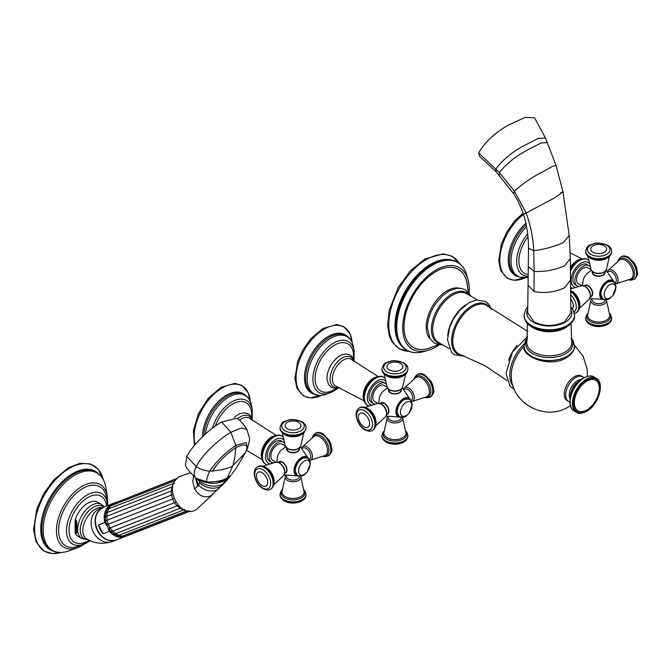 <?xml version="1.0" encoding="UTF-8"?>
<svg xmlns="http://www.w3.org/2000/svg" width="671" height="671" viewBox="0 0 671 671"><rect width="100%" height="100%" fill="white"/><g stroke="black" fill="none" stroke-linecap="round" stroke-linejoin="round"><path stroke-width="1.01" d="M585.078 285.2A6.442 3.724 60 0 1 589.985 287.121A6.442 3.724 60 0 1 592.694 293.495A6.442 3.724 60 0 1 591.512 296.347M588.14 285.863A6.123 3.54 60 0 1 592.468 293.504M582.453 285.603L583.25 279.69A9.763 5.636 -60 0 1 586.563 273.953L591.285 270.312M605.116 272.778A6.442 3.724 180 0 1 603.237 275.227A6.442 3.724 180 0 1 596.36 276.075A6.442 3.724 180 0 1 592.241 272.778M581.656 285.695L578.477 283.858A9.31 5.376 -60 0 1 577.052 276.402A9.31 5.376 -60 0 1 583.133 268.199A9.31 5.376 -60 0 1 587.788 267.737L590.966 269.566A7.842 4.529 0 0 0 593.139 271.965A7.842 4.529 0 0 0 601.031 273.08A7.842 4.529 0 0 0 606.399 269.557C603.565 273.751 599.228 274.682 593.407 272.359L590.966 269.557L587.947 256.347M578.729 286.416A11.692 6.752 -60 0 1 577.286 285.921A11.692 6.752 -60 0 1 575.492 276.553A11.692 6.752 -60 0 1 583.133 266.253A11.692 6.752 120 0 1 588.979 265.674L586.94 264.5A11.692 6.752 120 0 0 581.094 265.079A11.692 6.752 -60 0 0 573.462 275.378A11.692 6.752 -60 0 0 575.248 284.747L577.286 285.921M590.128 266.672A11.692 6.752 120 0 0 588.979 265.674M528.236 274.582A27.209 15.71 -60 0 1 527.934 236.846M605.167 299.669L605.167 299.895A6.484 3.741 180 0 1 601.166 303.351A6.484 3.741 180 0 1 594.095 302.537A6.484 3.741 180 0 1 592.199 299.895L592.199 299.669M603.137 275.026A6.123 3.54 180 0 1 594.355 275.102M608.337 271.713L608.53 271.604A6.484 3.741 60 0 1 611.776 271.923A6.484 3.741 60 0 1 616.012 277.635A6.484 3.741 60 0 1 615.013 282.835L614.821 282.944M381.304 402.843A6.442 3.724 60 0 1 386.211 404.764A6.442 3.724 60 0 1 388.928 411.138A6.442 3.724 60 0 1 387.746 413.99M384.366 403.506A6.123 3.54 60 0 1 388.694 411.155M378.687 403.246L379.484 397.341A9.763 5.636 -60 0 1 382.797 391.596L387.519 387.955M401.35 390.421A6.442 3.724 180 0 1 399.471 392.879A6.442 3.724 180 0 1 392.594 393.718A6.442 3.724 180 0 1 388.475 390.421M377.882 403.338L374.712 401.51A9.31 5.376 -60 0 1 373.277 394.045A9.31 5.376 -60 0 1 379.367 385.842A9.31 5.376 -60 0 1 384.022 385.38L387.201 387.217A7.842 4.529 0 0 0 389.373 389.608A7.842 4.529 0 0 0 397.266 390.732A7.842 4.529 0 0 0 402.634 387.201C399.79 391.394 395.462 392.325 389.641 390.002L387.192 387.201L384.181 373.99M374.955 404.059A11.692 6.752 -60 0 1 373.521 403.565A11.692 6.752 -60 0 1 371.726 394.196A11.692 6.752 -60 0 1 379.367 383.896A11.692 6.752 120 0 1 385.204 383.317L383.166 382.143A11.692 6.752 120 0 0 377.328 382.722A11.692 6.752 -60 0 0 369.687 393.021A11.692 6.752 -60 0 0 371.482 402.39L373.521 403.565M386.362 384.315A11.692 6.752 120 0 0 385.204 383.317M339.526 387.612L333.932 388.241L331.482 387.352L328.631 384.517L327.163 380.214A18.192 10.501 -60 0 1 339.887 355.798A18.192 10.501 -60 0 1 341.807 354.85L346.27 353.969L350.145 355.026L352.141 356.695L354.389 361.862M337.178 388.249L330.912 391.31A27.209 15.71 -60 0 1 315.194 376.523A27.209 15.71 -60 0 1 334.359 345.238A27.209 15.71 120 0 1 353.29 352.552L353.776 359.505M401.401 417.32L401.401 417.538A6.484 3.741 180 0 1 397.391 420.994A6.484 3.741 180 0 1 390.329 420.189A6.484 3.741 180 0 1 388.434 417.538L388.434 417.32M399.371 392.669A6.123 3.54 180 0 1 390.581 392.745M404.571 389.356L404.764 389.247A6.484 3.741 60 0 1 408.002 389.566A6.484 3.741 60 0 1 412.237 395.278A6.484 3.741 60 0 1 411.248 400.478L411.055 400.587M564.563 321.837L570.87 312.954L570.501 280.092L564.563 287.784C554.85 292.296 544.667 293.546 533.99 291.516L528.052 285.167L527.691 312.904L533.99 321.837C544.156 326.651 554.338 326.651 564.563 321.837M567.221 400.688A14.225 8.211 -60 0 1 565.032 389.281A14.225 8.211 -60 0 1 574.334 376.741A14.225 8.211 -60 0 1 581.447 376.037L582.847 376.85A14.225 8.211 120 0 0 575.735 377.555A14.225 8.211 120 0 0 566.441 390.094A14.225 8.211 120 0 0 568.622 401.493L567.221 400.688M438.23 344.659L428.559 348.417A45.024 25.993 -60 0 1 404.017 326.794A45.024 25.993 -60 0 1 432.183 274.02A45.024 25.993 -60 0 1 466.848 282.097L468.433 292.346M467.385 284.638A45.108 26.043 120 0 0 435.856 271.579A45.108 26.043 -60 0 0 404.051 323.984A45.108 26.043 -60 0 0 431.025 347.612M423.837 351.579C415.064 354.02 407.951 352.476 402.508 346.957A50.803 29.331 120 0 1 399.975 305.422A50.803 29.331 120 0 1 431.864 264.634A50.803 29.331 120 0 1 452.564 260.256C460.063 262.218 464.953 267.603 467.226 276.418A50.627 29.23 120 0 0 432.493 265.137A50.627 29.23 120 0 0 396.964 321.946A50.627 29.23 120 0 0 423.837 351.579L427.905 350.405A47.062 27.167 -60 0 0 435.957 346.899A47.062 27.167 120 0 0 439.211 344.827M469.071 293.118A47.062 27.167 120 0 0 468.241 280.537A47.062 27.167 120 0 0 435.957 270.044A47.062 27.167 -60 0 0 402.927 322.86A47.062 27.167 -60 0 0 427.905 350.405M586.815 409.981A17.647 10.191 -60 0 1 574.334 402.776A17.647 10.191 -60 0 1 586.815 381.153A17.647 10.191 120 0 1 599.295 388.358A17.647 10.191 120 0 1 586.815 409.981M496.045 171.709L479.388 156.1L478.7 152.862C485.385 141.43 495.743 131.952 509.775 124.429L525.099 117.417L534.577 117.752L545.448 138.008L538.452 138.377L525.544 144.902C512.971 151.327 503.082 159.312 495.877 168.874L496.045 171.709L513.617 193.659C517.526 199.589 520.83 206.517 523.531 214.426A39.74 22.94 120 0 0 499.836 261.229A39.74 22.94 120 0 0 525.401 277.693M279.421 461.665A6.442 3.724 60 0 1 284.328 463.586A6.442 3.724 60 0 1 287.037 469.96A6.442 3.724 60 0 1 285.863 472.812M282.483 462.327A6.123 3.54 60 0 1 286.811 469.977M276.804 462.067L277.601 456.163A9.763 5.636 -60 0 1 280.914 450.417L285.636 446.777M299.467 449.251A6.442 3.724 180 0 1 297.589 451.7A6.442 3.724 180 0 1 290.711 452.539A6.442 3.724 180 0 1 286.592 449.251M273.776 484.756L283.707 475.538A7.842 4.529 -120 0 0 284.076 469.121A7.842 4.529 -120 0 0 279.161 462.847A7.842 4.529 -120 0 0 275.991 462.168L272.82 460.331A9.31 5.376 -60 0 1 271.394 452.866A9.31 5.376 -60 0 1 277.475 444.663A9.31 5.376 -60 0 1 282.139 444.202L285.318 446.039M273.072 462.881A11.692 6.752 -60 0 1 271.638 462.386A11.692 6.752 -60 0 1 269.843 453.017A11.692 6.752 -60 0 1 277.475 442.717A11.692 6.752 120 0 1 283.321 442.139L281.283 440.964A11.692 6.752 120 0 0 275.445 441.543A11.692 6.752 -60 0 0 267.804 451.843A11.692 6.752 -60 0 0 269.599 461.212L271.638 462.386M284.47 443.145A11.692 6.752 120 0 0 283.321 442.139M234.187 417.488A18.192 10.501 -60 0 1 237.995 414.619A18.192 10.501 -60 0 1 239.924 413.671L244.387 412.791L248.262 413.848L250.258 415.517L252.506 420.683M215.332 426.085A27.209 15.71 -60 0 1 232.468 404.059A27.209 15.71 120 0 1 251.407 411.373L251.893 418.327M299.509 476.142L299.509 476.36A6.484 3.741 180 0 1 295.508 479.815A6.484 3.741 180 0 1 288.446 479.01A6.484 3.741 180 0 1 286.542 476.36L286.542 476.142M297.479 451.491A6.123 3.54 180 0 1 288.698 451.566M302.688 448.178L302.881 448.069A6.484 3.741 60 0 1 306.119 448.387A6.484 3.741 60 0 1 310.354 454.099A6.484 3.741 60 0 1 309.365 459.3L309.172 459.409M221.64 422.009L236.855 418.226C239.799 419.828 243.162 423.602 246.928 429.541L241.392 427.955L230.883 432.292L221.64 422.009C208.572 429.356 191.898 445.88 186.84 456.49L185.372 465.28C186.882 468.794 190.514 473.147 196.259 478.331L196.41 478.431C193.516 476.284 193.466 472.334 196.268 466.588C201.334 455.978 217.899 439.606 230.883 432.292L235.789 445.385L235.823 447.616L234.842 456.976L232.887 465.573L227.05 478.691L220.491 481.241L207.205 482.34L197.022 478.842M195.815 478.004L198.591 485.351L199.446 482.885L199.153 481.141L197.651 479.253C207.331 484.353 216.842 484.613 226.161 480.05L231.227 475.043L225.271 482.248L211.038 495.676C204.58 498.436 199.102 496.171 194.607 488.891L198.591 485.351C204.613 490.837 210.82 492.329 217.194 489.83L211.038 495.676M229.625 477.089L226.161 480.05L218.402 488.941M190.455 472.787L179.585 476.536C162.139 485.301 180.054 520.293 196.46 509.499L212.858 494.317M198.264 479.731L196.41 478.431L207.045 481.887C215.139 482.256 221.967 480.931 227.536 477.903L231.059 475.261M246.928 429.541L249.369 437.777C249.939 438.532 249.335 441.912 247.549 447.918L246.089 442.608L235.789 445.385C224.508 453.302 215.877 461.866 209.889 471.084C205.032 470.95 200.486 469.448 196.268 466.588L186.84 456.49M247.549 447.918L245.326 452.724L232.887 465.573C230.816 467.762 224.005 469.591 212.43 471.059L209.889 471.084C207.247 476.049 206.299 479.648 207.045 481.887L207.205 482.34M193.609 476.158L192.728 481.535L194.607 488.891M173.781 483.38L108.517 508.844L106.572 510.245L105.213 517.383L105.615 521.526L106.991 524.697L173.948 498.478M106.991 524.697L108.031 527.892L108.861 528.345L110.086 527.96L175.794 502.176M108.861 528.345L110.614 531.289L112.678 531.155L178.218 505.397M111.394 531.466L113.676 533.915L115.789 533.596L181.053 507.955M183.611 509.935L184.039 509.734M106.295 512.912L172.782 486.701M105.666 516.729L172.422 490.493M105.901 520.738L172.808 494.502M98.57 524.948A17.647 14.359 68.6 0 0 100.323 529.679A17.647 14.359 68.6 0 0 103.108 533.814L98.57 524.948L104.81 522.508L106.899 525.678M176.867 478.708L112.476 503.921L110.421 505.456L109.935 506.815M175.257 480.621L110.187 506.051L108.165 507.57L107.746 509.541M108.031 527.892L109.348 531.373L103.108 533.814M114.439 533.864L117.09 535.651M117.794 535.374L119.446 536.548L121.963 536.297L119.245 535.19M121.25 535.911L122.533 536.59L125.091 536.322L122.978 535.894M113.776 533.923L115.789 533.596L118.834 535.349L116.46 535.643M105.75 513.332L107.469 512.191L106.823 516.083L107.066 520.184L108.182 524.227L110.086 527.96L112.678 531.155L115.789 533.596M101.246 508.433A17.563 14.284 68.6 0 0 97.463 530.786A17.563 14.284 68.6 0 0 113.852 540.625M101.455 504.332A19.719 11.39 -60 0 0 86.257 509.616A19.719 11.39 -60 0 0 77.651 529.461A19.719 11.39 120 0 0 81.736 538.494L77.987 536.33A19.719 11.39 -60 0 1 75.236 533.395L75.848 533.755L76.829 532.715L76.829 524.085C76.796 521.417 76.469 520.059 75.848 520.025L75.236 519.664A19.719 11.39 -60 0 1 97.706 502.168L101.455 504.332L104.265 506.857M75.236 533.395A1.803 1.04 120 0 1 75.11 532.841L75.11 520.361A1.803 1.04 -60 0 1 75.236 519.664M107.67 505.531A29.138 16.825 120 0 0 87.096 495.022A29.138 16.825 120 0 0 66.496 530.677A29.138 16.825 120 0 0 87.045 542.638L75.63 547.058A34.146 19.719 -60 0 1 58.88 525.93A34.146 19.719 -60 0 1 82.751 488.429A34.146 19.719 120 0 1 105.825 494.762L107.679 505.523M76.259 531.558L76.259 523.774A1.803 0.428 0 0 0 76.829 524.085M76.259 523.774L75.731 520.721L75.731 533.202L76.259 531.617A1.803 1.51 0 0 0 76.829 532.715M576.28 312.678A12.967 7.49 -120 0 0 576.473 312.569A12.967 7.49 -120 0 0 578.578 302.587A12.967 7.49 -120 0 0 570.627 291.147M570.618 290.509L577.11 297.169L579.199 302.21L579.685 305.775C580.381 307.477 579.308 309.742 576.473 312.569L576.095 312.795A12.967 7.49 -120 0 0 578.268 303.057A12.967 7.49 -120 0 0 570.635 291.625M570.736 290.577A11.038 6.374 60 0 1 571.986 291.18A11.038 6.374 60 0 1 579.685 306.077M584.818 286.383A7.842 4.529 -120 0 0 581.64 285.703L585.288 286.416C590.22 290.3 591.57 294.51 589.364 299.073A7.842 4.529 -120 0 0 589.734 292.657A7.842 4.529 -120 0 0 584.818 286.383M584.642 285.393L588.064 285.695C592.577 289.646 593.592 293.294 591.126 296.624A6.484 3.741 -120 0 0 592.116 291.432A6.484 3.741 -120 0 0 587.88 285.72A6.484 3.741 -120 0 0 584.642 285.393L583.921 285.812M614.41 282.533A10.77 6.215 120 0 0 607.289 280.956A10.77 6.215 120 0 0 599.799 292.489A10.77 6.215 120 0 0 604.605 299.518M589.306 263.426A14.049 8.111 120 0 0 581.094 263.149A14.049 8.111 120 0 0 571.6 276.729A14.049 8.111 120 0 0 575.5 287.331M588.652 260.39L587.67 259.702A16.213 9.36 120 0 0 579.568 260.507A16.213 9.36 120 0 0 570.417 271.05M570.585 287.146A16.213 9.36 120 0 0 571.457 287.775L571.34 287.708A16.213 9.36 120 0 0 571.398 287.742M587.611 259.669A16.213 9.36 120 0 0 587.544 259.627A16.213 9.36 120 0 0 579.442 260.432A16.213 9.36 120 0 0 570.417 270.732M570.585 287.18A16.213 9.36 120 0 0 571.34 287.708L570.585 287.196M580.407 259.35A14.276 8.245 120 0 0 577.043 260.625A14.276 8.245 120 0 0 570.384 267.368M578.167 260.491A15.24 8.798 120 0 0 570.4 268.794L578.36 260.323C582.445 258.377 585.506 258.142 587.544 259.627L587.67 259.702M528.203 276.267A29.398 16.976 -60 0 1 516.687 261.799A29.398 16.976 -60 0 1 527.641 233.961M526.223 224.777A33.34 19.249 -60 0 0 513.089 272.896L519.698 277.308L528.186 277.165A32.996 19.048 -60 0 1 511.017 262.051A32.996 19.048 -60 0 1 526.584 226.681M517.467 276.452A33.667 19.442 -60 0 1 508.702 254.334A33.667 19.442 -60 0 1 525.913 223.275M606.257 299.61L606.399 299.996A7.842 4.529 180 0 1 602.306 304.802A7.842 4.529 180 0 1 593.139 303.988A7.842 4.529 180 0 1 590.966 299.996L591.285 299.241M590.966 299.996L587.679 315.127A11.038 6.374 0 0 0 590.874 320.109A11.038 6.374 0 0 0 603.288 321.401A11.038 6.374 0 0 0 609.687 315.127L606.399 299.996M609.486 313.692A11.893 6.861 180 0 1 605.468 322.197A11.893 6.861 180 0 1 590.27 321.409A11.893 6.861 180 0 1 587.871 313.692M611.642 318.129A12.967 7.49 180 0 1 611.65 318.348L611.65 317.903A12.967 7.49 180 0 1 603.648 324.823A12.967 7.49 180 0 1 589.515 323.196A12.967 7.49 180 0 1 585.716 317.903L586.563 314.909L587.947 313.206M585.716 317.903L585.716 318.348C585.523 320.402 586.907 322.441 589.884 324.462C597.215 328.899 611.633 326.14 611.65 318.348A12.967 7.49 180 0 1 603.648 325.259A12.967 7.49 180 0 1 589.515 323.64A12.967 7.49 180 0 1 585.716 318.348A12.967 7.49 180 0 1 585.716 318.129M614.04 282.155A10.526 6.081 120 0 0 607.347 281.183A10.526 6.081 120 0 0 600.092 292.036A10.526 6.081 120 0 0 604.093 299.392M602.902 298.855A10.09 5.821 -60 0 1 602.818 298.805A10.09 5.821 -60 0 1 600.73 294.192A10.09 5.821 -60 0 1 605.133 284.043A10.09 5.821 -60 0 1 612.9 281.342A10.09 5.821 -60 0 1 612.984 281.392M602.986 298.905A10.09 5.821 -60 0 1 600.897 294.292A10.09 5.821 -60 0 1 605.301 284.143A10.09 5.821 -60 0 1 613.076 281.443L615.299 283.883L616.012 287.23L612.732 295.718C609.612 297.84 610.115 300.767 602.986 298.905L600.511 293.898C602.097 284.571 605.099 283.816 607.532 281.786L613.076 281.443M604.21 294.611A8.136 4.697 -60 0 1 609.964 284.647A8.136 4.697 -60 0 1 615.71 287.968A8.136 4.697 -60 0 1 609.964 297.932A8.136 4.697 -60 0 1 604.21 294.611M605.167 272.309C603.514 276.116 599.849 277.048 594.17 275.118L592.199 272.309A6.484 3.741 0 0 0 594.095 274.951A6.484 3.741 0 0 0 601.166 275.764A6.484 3.741 0 0 0 605.167 272.309L605.167 271.47M607.632 257.672A11.038 6.374 180 0 1 590.874 258.452A11.038 6.374 180 0 1 589.734 257.672M585.716 251.424A12.967 7.49 0 0 0 585.716 251.65A12.967 7.49 0 0 0 589.515 256.943A12.967 7.49 0 0 0 603.648 258.561A12.967 7.49 0 0 0 611.65 251.65A12.967 7.49 0 0 0 611.642 251.424M585.716 251.206A12.967 7.49 0 0 0 589.515 256.498A12.967 7.49 0 0 0 603.648 258.125A12.967 7.49 0 0 0 611.65 251.206L611.65 251.65C610.618 255.517 609.193 257.572 607.372 257.823L604.043 259.182L598.633 259.895L589.884 257.765C586.932 255.777 585.54 253.739 585.716 251.65L585.716 251.206C586.731 247.347 588.165 245.284 590.027 245.007L594.9 243.305L598.683 242.961L607.481 245.091C610.434 247.079 611.826 249.117 611.65 251.206M590.715 254.334A11.264 6.509 0 0 0 606.651 254.334A11.264 6.509 0 0 0 606.651 245.141A11.264 6.509 0 0 0 590.715 245.141A11.264 6.509 0 0 0 590.715 254.334M604.294 245.812A7.935 4.58 180 0 1 604.294 252.288A7.935 4.58 180 0 1 593.072 252.288A7.935 4.58 180 0 1 593.072 245.812A7.935 4.58 180 0 1 604.294 245.812M615.718 283.85L630.472 279.128A11.038 6.374 -120 0 0 632.694 270.455A11.038 6.374 -120 0 0 625.38 260.348A11.038 6.374 -120 0 0 619.467 260.071L608.001 270.48A7.842 4.529 60 0 1 612.548 270.371A7.842 4.529 60 0 1 617.84 277.903A7.842 4.529 60 0 1 615.718 283.85L615.324 283.925M618.327 260.96A11.893 6.861 60 0 1 626.202 259.174A11.893 6.861 60 0 1 634.481 271.948A11.893 6.861 60 0 1 629.13 279.673M621.086 256.876A12.967 7.49 60 0 1 621.271 256.758L620.893 256.985A12.967 7.49 60 0 1 627.377 257.622A12.967 7.49 60 0 1 635.848 269.054A12.967 7.49 60 0 1 633.86 279.438L634.238 279.22A12.967 7.49 60 0 1 634.045 279.329M621.271 256.758A12.967 7.49 60 0 1 627.754 257.404A12.967 7.49 60 0 1 636.225 268.828A12.967 7.49 60 0 1 634.238 279.22C637.073 276.418 638.138 274.137 637.45 272.384L636.485 267.31L634.892 263.862L628.652 257.312C625.447 255.752 622.99 255.567 621.271 256.758M573.99 312.04A11.264 6.509 -120 0 0 570.669 294.846M570.711 298.863A7.935 4.58 60 0 1 572.43 308.903M372.514 430.321A12.967 7.49 -120 0 0 372.707 430.212A12.967 7.49 -120 0 0 374.695 419.828A12.967 7.49 -120 0 0 366.223 408.396A12.967 7.49 -120 0 0 359.74 407.758A12.967 7.49 -120 0 0 359.547 407.867M365.838 408.614A12.967 7.49 -120 0 0 359.354 407.976L359.74 407.758C361.459 406.559 363.925 406.743 367.121 408.303L373.336 414.812L375.425 419.853L375.919 423.426C376.616 425.129 375.542 427.385 372.707 430.212L372.321 430.438A12.967 7.49 -120 0 0 374.309 420.046A12.967 7.49 -120 0 0 365.838 408.614M366.97 408.22A11.038 6.374 60 0 1 368.211 408.824A11.038 6.374 60 0 1 375.919 423.72M381.044 404.026A7.842 4.529 -120 0 0 377.874 403.346L381.522 404.059C386.446 407.943 387.804 412.162 385.599 416.716A7.842 4.529 -120 0 0 385.968 410.3A7.842 4.529 -120 0 0 381.044 404.026M380.868 403.036L384.29 403.346C388.811 407.289 389.826 410.937 387.352 414.267A6.484 3.741 -120 0 0 388.35 409.075A6.484 3.741 -120 0 0 384.114 403.363A6.484 3.741 -120 0 0 380.868 403.036L380.147 403.456M410.644 400.176A10.77 6.215 120 0 0 403.514 398.599A10.77 6.215 120 0 0 396.024 410.132A10.77 6.215 120 0 0 400.83 417.161M385.54 381.069A14.049 8.111 120 0 0 377.328 380.793A14.049 8.111 120 0 0 367.834 394.372A14.049 8.111 120 0 0 371.734 404.974M384.886 378.033L383.904 377.345A16.213 9.36 120 0 0 375.794 378.15A16.213 9.36 120 0 0 365.209 392.434A16.213 9.36 120 0 0 367.691 405.418L367.565 405.351A16.213 9.36 120 0 0 367.633 405.385M375.676 378.075A16.213 9.36 120 0 0 365.083 392.359A16.213 9.36 120 0 0 367.565 405.351C359.211 400.587 365.158 383.133 374.594 377.974C378.679 376.02 381.74 375.785 383.778 377.278A16.213 9.36 120 0 0 375.676 378.075M376.641 377.001A14.276 8.245 120 0 0 373.277 378.276A14.276 8.245 120 0 0 363.757 399.304M364.127 400.83L336.599 386.571A15.534 8.966 -60 0 1 333.042 374.51A15.534 8.966 -60 0 1 343.418 360.008A15.534 8.966 -60 0 1 352.032 359.849L378.142 376.548M338.847 387.36A17.136 9.897 -60 0 1 330.182 376.959A17.136 9.897 -60 0 1 342.185 357.987A17.136 9.897 -60 0 1 353.835 361.392M374.401 378.134A15.24 8.798 120 0 0 364.798 401.761M354.07 360.394L354.171 351.067A29.398 16.976 120 0 0 333.705 343.074A29.398 16.976 -60 0 0 312.996 376.926A29.398 16.976 -60 0 0 330.065 392.812A29.398 16.976 -60 0 0 333.705 391.084M353.533 347.293C352.166 339.836 348.266 335.483 341.824 334.242A33.34 19.249 -60 0 0 329.285 337.312A33.34 19.249 -60 0 0 308.652 363.279A33.34 19.249 -60 0 0 309.323 390.539C313.617 395.487 319.337 396.695 326.483 394.145A32.996 19.048 -60 0 1 307.318 376.322A32.996 19.048 -60 0 1 330.56 338.327A32.996 19.048 120 0 1 353.533 347.293L354.171 351.067M313.692 394.095A33.667 19.442 -60 0 1 305.75 368.06A33.667 19.442 -60 0 1 328.27 336.456A33.667 19.442 -60 0 1 347.1 336.246M321.652 395.336L310.27 397.92L303.569 395.999L296.985 388.341L294.93 378.553L297.63 361.61L303.116 349.457L311.009 338.494L323.045 328.438L336.733 324.546L343.661 326.517L350.094 333.957L352.149 342.52A39.74 22.94 120 0 0 324.16 329.125A39.74 22.94 120 0 0 296.087 376.322A39.74 22.94 120 0 0 321.635 395.345M402.491 417.253L402.634 417.639A7.842 4.529 180 0 1 398.54 422.445A7.842 4.529 180 0 1 389.373 421.631A7.842 4.529 180 0 1 387.192 417.639L387.519 416.884M387.192 417.639L383.904 432.77A11.038 6.374 0 0 0 387.108 437.752A11.038 6.374 0 0 0 399.513 439.044A11.038 6.374 0 0 0 405.921 432.77L402.634 417.639M405.72 431.344A11.893 6.861 180 0 1 401.703 439.84A11.893 6.861 180 0 1 386.504 439.06A11.893 6.861 180 0 1 384.106 431.344M407.876 435.773A12.967 7.49 180 0 1 407.884 435.991L407.884 435.546A12.967 7.49 180 0 1 399.874 442.466A12.967 7.49 180 0 1 385.741 440.847A12.967 7.49 180 0 1 381.95 435.546L382.789 432.552L384.181 430.849M381.95 435.546L381.95 435.991C381.749 438.046 383.141 440.084 386.119 442.105C393.449 446.542 407.859 443.783 407.884 435.991A12.967 7.49 180 0 1 399.874 442.91A12.967 7.49 180 0 1 385.741 441.283A12.967 7.49 180 0 1 381.95 435.991A12.967 7.49 180 0 1 381.95 435.773M410.275 399.799A10.526 6.081 120 0 0 403.581 398.826A10.526 6.081 120 0 0 396.326 409.679A10.526 6.081 120 0 0 400.327 417.035M399.136 416.498A10.09 5.821 -60 0 1 399.044 416.456A10.09 5.821 -60 0 1 396.955 411.835A10.09 5.821 -60 0 1 401.359 401.686A10.09 5.821 -60 0 1 409.134 398.985A10.09 5.821 -60 0 1 409.218 399.035M399.22 416.557A10.09 5.821 -60 0 1 397.131 411.935A10.09 5.821 -60 0 1 401.535 401.786A10.09 5.821 -60 0 1 409.31 399.086L411.533 401.526L412.237 404.881L408.966 413.361C405.846 415.492 406.349 418.41 399.22 416.557L396.746 411.541C398.322 402.223 401.333 401.459 403.766 399.43L409.31 399.086M400.444 412.254A8.136 4.697 -60 0 1 406.19 402.29A8.136 4.697 -60 0 1 411.944 405.611A8.136 4.697 -60 0 1 406.19 415.575A8.136 4.697 -60 0 1 400.444 412.254M401.401 389.952C399.748 393.76 396.083 394.699 390.405 392.761L388.434 389.952A6.484 3.741 0 0 0 390.329 392.594A6.484 3.741 0 0 0 397.391 393.407A6.484 3.741 0 0 0 401.401 389.952L401.401 389.113M403.858 375.324A11.038 6.374 180 0 1 387.108 376.095A11.038 6.374 180 0 1 385.968 375.324M381.95 369.067A12.967 7.49 0 0 0 381.95 369.293A12.967 7.49 0 0 0 385.741 374.586A12.967 7.49 0 0 0 399.874 376.205A12.967 7.49 0 0 0 407.884 369.293A12.967 7.49 0 0 0 407.876 369.067M381.95 368.849A12.967 7.49 0 0 0 385.741 374.141A12.967 7.49 0 0 0 399.874 375.768A12.967 7.49 0 0 0 407.884 368.849L407.884 369.293C406.852 373.16 405.427 375.215 403.606 375.466L400.268 376.825L394.858 377.538L386.119 375.408C383.158 373.42 381.774 371.382 381.95 369.293L381.95 368.849C382.956 364.99 384.399 362.927 386.261 362.65L391.134 360.948L394.917 360.604L403.707 362.734C406.668 364.722 408.06 366.769 407.884 368.849M386.949 371.986A11.264 6.509 0 0 0 402.877 371.986A11.264 6.509 0 0 0 402.877 362.785A11.264 6.509 0 0 0 386.949 362.785A11.264 6.509 0 0 0 386.949 371.986M400.52 363.456A7.935 4.58 180 0 1 400.52 369.931A7.935 4.58 180 0 1 389.306 369.931A7.935 4.58 180 0 1 389.306 363.456A7.935 4.58 180 0 1 400.52 363.456M411.952 401.493L426.697 396.779A11.038 6.374 -120 0 0 428.928 388.098A11.038 6.374 -120 0 0 421.614 377.991A11.038 6.374 -120 0 0 415.693 377.714L404.236 388.123A7.842 4.529 60 0 1 408.782 388.014A7.842 4.529 60 0 1 414.066 395.546A7.842 4.529 60 0 1 411.952 401.493L411.549 401.568M414.552 378.603A11.893 6.861 60 0 1 422.436 376.817A11.893 6.861 60 0 1 430.715 389.591A11.893 6.861 60 0 1 425.364 397.316M417.312 374.519A12.967 7.49 60 0 1 417.505 374.401L417.119 374.628A12.967 7.49 60 0 1 423.602 375.265A12.967 7.49 60 0 1 432.074 386.697A12.967 7.49 60 0 1 430.086 397.089L430.472 396.863A12.967 7.49 60 0 1 430.279 396.972M417.505 374.401A12.967 7.49 60 0 1 423.988 375.047A12.967 7.49 60 0 1 432.459 386.471A12.967 7.49 60 0 1 430.472 396.863C433.307 394.062 434.372 391.78 433.684 390.027L432.72 384.953L431.126 381.505L424.886 374.955C421.682 373.395 419.216 373.21 417.505 374.401M364.571 429.138A11.264 6.509 -120 0 0 372.539 424.542A11.264 6.509 -120 0 0 364.571 410.736A11.264 6.509 -120 0 0 356.603 415.341A11.264 6.509 -120 0 0 364.571 429.138M363.976 413.806A7.935 4.58 60 0 1 369.587 423.518A7.935 4.58 60 0 1 363.976 426.764A7.935 4.58 60 0 1 358.364 417.043A7.935 4.58 60 0 1 363.976 413.806M560.78 192.753C564.915 190.455 562.667 192.258 554.036 198.171L523.531 214.426C526.894 225.473 528.547 236.746 528.505 248.245L528.052 285.167M545.448 138.008L555.974 165.309L562.902 191.302L569.209 235.496L563.221 242.684C554.28 246.626 544.449 249.293 533.722 250.694C533.193 237.962 530.635 225.33 526.056 212.799L514.405 191.143L513.617 193.659M569.209 235.496L570.308 258.637L564.563 265.75C555.219 269.968 545.095 271.872 534.183 271.47L533.722 250.694L528.505 248.245M533.99 291.516L534.183 271.47L528.387 266.764M527.733 309.23A22.512 13.001 0 0 0 537.697 324.16A22.512 13.001 0 0 0 565.2 322.206A22.512 13.001 0 0 0 570.828 309.256M527.767 306.915L525.477 309.935L524.059 315.219A25.213 14.561 0 0 0 539.627 328.673A25.213 14.561 0 0 0 567.104 325.51A25.213 14.561 0 0 0 574.493 315.219L574.493 315.596A25.213 14.561 0 0 0 574.493 315.404M567.104 325.888A25.213 14.561 0 0 0 574.493 315.596C575.064 319.111 572.413 322.952 566.55 327.121C558.037 331.541 548.652 332.43 538.377 329.788L531.784 326.995C528.236 323.699 525.905 325.1 524.059 315.596A25.213 14.561 0 0 0 539.627 329.042A25.213 14.561 0 0 0 567.104 325.888M532.363 327.331A22.512 12.992 0 0 0 565.192 327.943A22.512 12.992 0 0 0 566.19 327.331M571.122 323.548L571.658 341.396A22.512 12.992 180 0 1 565.192 351.981A22.512 12.992 180 0 1 539.559 354.514A22.512 12.992 180 0 1 526.894 341.396L527.431 323.548M571.256 338.998A23.577 13.613 180 0 1 565.947 353.55A23.577 13.613 180 0 1 536.397 355.328A23.577 13.613 180 0 1 527.297 338.998M524.059 346.026A25.213 14.561 0 0 0 524.059 346.102L524.059 345.951A25.213 14.561 0 0 0 539.627 359.404A25.213 14.561 0 0 0 567.104 356.242A25.213 14.561 0 0 0 574.493 345.951L573.076 340.667L571.122 337.999M574.493 345.951L574.493 346.102C575.055 349.641 572.405 353.483 566.55 357.635C551.059 368.153 521.073 357.14 524.059 346.102A25.213 14.561 0 0 0 539.627 359.555A25.213 14.561 0 0 0 567.104 356.393A25.213 14.561 0 0 0 574.493 346.102A25.213 14.561 0 0 0 574.493 346.026M524.059 346.219A29.038 16.767 120 0 0 511.21 375.626A29.038 16.767 120 0 0 511.403 378.754C513.592 404.739 546.043 421.053 568.371 406.962L570.425 405.687M513.13 386.202A29.381 16.96 -60 0 1 509.792 375.089A29.381 16.96 120 0 1 524.277 343.862M506.999 380.616L484.73 365.519L460.205 354.573A27.972 16.146 -60 0 1 452.774 341.019A27.972 16.146 -60 0 1 466.01 311.822A27.972 16.146 -60 0 1 488.002 306.421L527.876 331.466M517.182 345.339A27.972 16.146 120 0 0 508.501 360.386M462.839 355.504A28.769 16.616 -60 0 1 451.583 340.985A28.769 16.616 -60 0 1 467.259 309.071A28.769 16.616 -60 0 1 490.132 308.232M465.464 304.978A28.107 16.23 120 0 0 447.691 335.777M449.167 348.593L438.44 342.353A28.107 16.23 -60 0 1 432.694 329.536A28.107 16.23 -60 0 1 444.907 301.304A28.107 16.23 -60 0 1 466.538 293.68L477.307 299.853M441.032 343.879A28.878 16.674 -60 0 1 431.403 329.419A28.878 16.674 -60 0 1 446.215 298.201A28.878 16.674 -60 0 1 469.155 295.165M427.402 327.767A29.683 17.136 -60 0 1 431.788 310.405A29.683 17.136 -60 0 1 435.546 303.896L442.281 295.986L448.949 291.046L456.641 288.329L461.547 288.429L465.389 289.855L469.926 294.359L470.849 296.129M429.977 338.704A29.633 17.11 -60 0 1 426.219 327.045A29.633 17.11 -60 0 1 437.475 299.107A29.633 17.11 -60 0 1 459.149 288.178M400.277 344.097A50.518 29.163 -60 0 1 398.197 340.314A50.518 29.163 -60 0 1 431.352 264.567A50.518 29.163 -60 0 1 444.655 259.853A50.518 29.163 -60 0 1 448.966 259.761M401.895 346.286A50.375 29.079 -60 0 1 398.876 305.129A50.375 29.079 -60 0 1 430.639 264.273A50.375 29.079 -60 0 1 451.675 260.071M459.551 263.602A53.068 30.64 120 0 0 426.311 259.568A53.068 30.64 120 0 0 389.868 313.583A53.068 30.64 120 0 0 408.899 351.336M581.245 379.509A11.709 6.76 120 0 0 577.513 380.642A11.709 6.76 120 0 0 570.124 398.775M593.827 376.951A19.635 11.332 120 0 0 584.013 377.924A19.635 11.332 120 0 0 571.189 395.219A19.635 11.332 120 0 0 574.191 410.954C565.007 406.483 571.86 384.047 583.653 377.882C588.777 375.643 592.166 375.324 593.827 376.951L596.116 378.268A19.635 11.332 120 0 0 586.303 379.241A19.635 11.332 120 0 0 573.479 396.544A19.635 11.332 120 0 0 576.49 412.279L574.191 410.954M586.815 411.013A18.914 10.921 120 0 0 600.184 387.846A18.914 10.921 120 0 0 586.815 380.13A18.914 10.921 120 0 0 573.437 403.288A18.914 10.921 120 0 0 586.815 411.013M555.974 165.309L552.3 166.45L543.191 171.617C532.514 176.909 522.919 183.418 514.405 191.143L499.358 172.556L499.409 175.282M547.469 142.579L541.111 142.99L528.891 149.247C516.603 155.504 506.764 163.271 499.358 172.556L478.7 152.862M270.631 489.142A12.967 7.49 -120 0 0 270.824 489.042A12.967 7.49 -120 0 0 272.812 478.649A12.967 7.49 -120 0 0 264.34 467.217A12.967 7.49 -120 0 0 257.857 466.58A12.967 7.49 -120 0 0 257.664 466.689M263.955 467.435A12.967 7.49 -120 0 0 257.471 466.798L257.857 466.58C259.576 465.38 262.034 465.565 265.238 467.133L271.453 473.634L273.542 478.675L274.036 482.248C274.733 483.95 273.659 486.215 270.824 489.042L270.438 489.26A12.967 7.49 -120 0 0 272.426 478.868A12.967 7.49 -120 0 0 263.955 467.435M265.087 467.041A11.038 6.374 60 0 1 266.328 467.645A11.038 6.374 60 0 1 274.036 482.541M278.985 461.866L282.407 462.168C286.92 466.119 287.943 469.759 285.469 473.097A6.484 3.741 -120 0 0 286.467 467.897A6.484 3.741 -120 0 0 282.231 462.185A6.484 3.741 -120 0 0 278.985 461.866L278.264 462.277M308.752 458.998A10.77 6.215 120 0 0 301.631 457.421A10.77 6.215 120 0 0 294.141 468.962A10.77 6.215 120 0 0 298.947 475.982M283.657 439.891A14.049 8.111 120 0 0 275.445 439.614A14.049 8.111 120 0 0 265.951 453.193A14.049 8.111 120 0 0 269.851 463.795M283.003 436.855L282.021 436.167A16.213 9.36 120 0 0 273.911 436.972A16.213 9.36 120 0 0 263.326 451.256A16.213 9.36 120 0 0 265.808 464.248L265.682 464.173A16.213 9.36 120 0 0 265.75 464.206M273.793 436.896A16.213 9.36 120 0 0 263.2 451.18A16.213 9.36 120 0 0 265.682 464.173C257.329 459.409 263.275 441.954 272.711 436.796C276.788 434.842 279.857 434.607 281.895 436.1A16.213 9.36 120 0 0 273.793 436.896M274.749 435.823A14.276 8.245 120 0 0 271.394 437.098A14.276 8.245 120 0 0 261.875 458.125M239.446 420.264A15.534 8.966 -60 0 1 241.535 418.83A15.534 8.966 -60 0 1 250.149 418.67L276.259 435.37M237.568 418.746A17.136 9.897 -60 0 1 240.302 416.808A17.136 9.897 -60 0 1 251.952 420.222M272.51 436.955A15.24 8.798 120 0 0 262.915 460.583M252.187 419.224L252.288 409.889A29.398 16.976 120 0 0 231.822 401.904A29.398 16.976 -60 0 0 212.506 428.165M205.544 433.936A32.996 19.048 -60 0 1 228.677 397.148A32.996 19.048 120 0 1 251.65 406.114L252.288 409.889M203.858 435.479A33.34 19.249 -60 0 1 227.402 396.133A33.34 19.249 -60 0 1 239.941 393.063C246.383 394.305 250.283 398.658 251.65 406.114M202.583 436.678A33.667 19.442 -60 0 1 226.387 395.278A33.667 19.442 -60 0 1 245.209 395.068M250.258 401.317A39.74 22.94 120 0 0 222.269 387.947A39.74 22.94 120 0 0 195.144 444.529M300.608 476.083L300.751 476.46A7.842 4.529 180 0 1 296.657 481.266A7.842 4.529 180 0 1 287.482 480.453A7.842 4.529 180 0 1 285.309 476.46L285.636 475.705M285.309 476.46L282.021 491.591A11.038 6.374 0 0 0 285.225 496.574A11.038 6.374 0 0 0 297.63 497.865A11.038 6.374 0 0 0 304.038 491.591L300.751 476.46M303.837 490.165A11.893 6.861 180 0 1 299.82 498.662A11.893 6.861 180 0 1 284.621 497.882A11.893 6.861 180 0 1 282.223 490.165M305.993 494.594A12.967 7.49 180 0 1 306.001 494.812L306.001 494.376A12.967 7.49 180 0 1 297.991 501.287A12.967 7.49 180 0 1 283.858 499.669A12.967 7.49 180 0 1 280.059 494.376L280.906 491.373L282.298 489.671M280.059 494.376L280.059 494.812C279.866 496.867 281.258 498.905 284.236 500.935C291.566 505.364 305.976 502.604 306.001 494.812A12.967 7.49 180 0 1 297.991 501.732A12.967 7.49 180 0 1 283.858 500.105A12.967 7.49 180 0 1 280.059 494.812A12.967 7.49 180 0 1 280.067 494.594M308.392 458.62A10.526 6.081 120 0 0 301.698 457.647A10.526 6.081 120 0 0 294.443 468.509A10.526 6.081 120 0 0 298.444 475.856M297.253 475.328A10.09 5.821 -60 0 1 297.161 475.278A10.09 5.821 -60 0 1 295.072 470.656A10.09 5.821 -60 0 1 299.476 460.507A10.09 5.821 -60 0 1 307.251 457.807A10.09 5.821 -60 0 1 307.335 457.857M297.337 475.378A10.09 5.821 -60 0 1 295.248 470.757A10.09 5.821 -60 0 1 299.652 460.608A10.09 5.821 -60 0 1 307.427 457.907L309.65 460.348L310.354 463.703L307.083 472.183C303.963 474.313 304.458 477.232 297.337 475.378L294.863 470.363C296.439 461.044 299.451 460.281 301.883 458.251L307.427 457.907M298.561 471.076A8.136 4.697 -60 0 1 304.307 461.111A8.136 4.697 -60 0 1 310.061 464.433A8.136 4.697 -60 0 1 304.307 474.397A8.136 4.697 -60 0 1 298.561 471.076M299.509 448.773C297.857 452.581 294.2 453.521 288.522 451.583L286.542 448.773A6.484 3.741 0 0 0 288.446 451.415A6.484 3.741 0 0 0 295.508 452.229A6.484 3.741 0 0 0 299.509 448.773L299.509 447.934M287.482 448.429A7.842 4.529 0 0 0 295.383 449.553A7.842 4.529 0 0 0 300.751 446.022C297.907 450.216 293.579 451.155 287.75 448.824L285.309 446.022A7.842 4.529 0 0 0 287.482 448.429M301.975 434.145A11.038 6.374 180 0 1 285.225 434.917A11.038 6.374 180 0 1 284.085 434.145M280.067 427.897A12.967 7.49 0 0 0 280.059 428.115A12.967 7.49 0 0 0 283.858 433.407A12.967 7.49 0 0 0 297.991 435.026A12.967 7.49 0 0 0 306.001 428.115A12.967 7.49 0 0 0 305.993 427.897M280.059 427.67A12.967 7.49 0 0 0 283.858 432.963A12.967 7.49 0 0 0 297.991 434.59A12.967 7.49 0 0 0 306.001 427.67L306.001 428.115C304.97 431.981 303.544 434.045 301.724 434.288L298.385 435.647L292.975 436.36L284.236 434.229C281.275 432.241 279.891 430.203 280.059 428.115L280.059 427.67C281.074 423.82 282.516 421.749 284.378 421.472L289.251 419.769L293.034 419.425L301.824 421.556C304.785 423.544 306.177 425.59 306.001 427.67M285.066 430.807A11.264 6.509 0 0 0 300.994 430.807A11.264 6.509 0 0 0 300.994 421.606A11.264 6.509 0 0 0 285.066 421.606A11.264 6.509 0 0 0 285.066 430.807M298.637 422.277A7.935 4.58 180 0 1 298.637 428.752A7.935 4.58 180 0 1 287.423 428.752A7.935 4.58 180 0 1 287.423 422.277A7.935 4.58 180 0 1 298.637 422.277M310.069 460.323L324.814 455.601A11.038 6.374 -120 0 0 327.045 446.92A11.038 6.374 -120 0 0 319.731 436.813A11.038 6.374 -120 0 0 313.81 436.536L302.344 446.953A7.842 4.529 60 0 1 306.899 446.836A7.842 4.529 60 0 1 312.183 454.368A7.842 4.529 60 0 1 310.069 460.323L309.666 460.39M312.669 437.425A11.893 6.861 60 0 1 320.553 435.647A11.893 6.861 60 0 1 328.832 448.413A11.893 6.861 60 0 1 323.481 456.146M315.429 433.34A12.967 7.49 60 0 1 315.622 433.231L315.236 433.449A12.967 7.49 60 0 1 321.719 434.087A12.967 7.49 60 0 1 330.191 445.519A12.967 7.49 60 0 1 328.203 455.911L328.589 455.684A12.967 7.49 60 0 1 328.396 455.794M315.622 433.231A12.967 7.49 60 0 1 322.105 433.869A12.967 7.49 60 0 1 330.577 445.301A12.967 7.49 60 0 1 328.589 455.684C331.415 452.883 332.489 450.602 331.801 448.849L330.837 443.783L329.243 440.327L323.003 433.776C319.799 432.216 317.333 432.032 315.622 433.231M262.688 487.96A11.264 6.509 -120 0 0 270.656 483.363A11.264 6.509 -120 0 0 262.688 469.566A11.264 6.509 -120 0 0 254.72 474.162A11.264 6.509 -120 0 0 262.688 487.96M262.093 472.627A7.935 4.58 60 0 1 267.695 482.348A7.935 4.58 60 0 1 262.093 485.586A7.935 4.58 60 0 1 256.481 475.865A7.935 4.58 60 0 1 262.093 472.627M197.391 479.111L199.153 481.141C207.163 486.634 215.131 487.607 223.049 484.059L225.271 482.248M195.429 477.71L197.811 486.366M199.446 482.885C206.467 488.404 213.537 489.629 220.65 486.55L222.168 485.427M245.771 451.809C248.84 444.462 245.527 443.07 235.823 447.616C225.926 454.384 218.125 462.193 212.43 471.059M174.477 483.237L172.908 483.632L171.214 490.87L171.457 494.972L172.564 499.014L174.477 502.747L177.069 505.942L183.225 510.136L184.609 509.39M183.628 509.96L186.345 511.084L186.999 510.774M187.704 510.916L189.423 511.134M176.767 478.75L175.718 479.975M174.577 480.839L173.336 483.489M104.81 522.508A17.647 14.359 -111.4 0 1 112.619 503.594A17.647 14.359 -111.4 0 1 114.33 503.065L103.837 507.033C95.357 511.872 93.294 519.765 97.656 530.702C102.596 539.014 108.945 542.084 116.704 539.903A17.647 14.359 -111.4 0 1 97.79 530.669A17.647 14.359 -111.4 0 1 103.837 507.033M107.117 509.683A16.926 13.772 -111.4 0 1 107.746 508.643M105.699 513.39A16.926 13.772 -111.4 0 1 106.093 512.015M105.213 517.383A16.926 13.772 -111.4 0 1 105.288 515.882M105.615 521.526A16.926 13.772 -111.4 0 1 105.364 520M106.899 525.569A16.926 13.772 -111.4 0 1 106.328 524.11M108.962 529.251A16.926 13.772 -111.4 0 1 108.115 527.96M111.688 532.346A16.926 13.772 -111.4 0 1 110.614 531.289M114.9 534.661A16.926 13.772 -111.4 0 1 113.676 533.915M118.39 536.037A16.926 13.772 -111.4 0 1 117.224 535.693M127.045 535.71A17.647 14.359 -111.4 0 1 125.485 536.465A17.647 14.359 -111.4 0 1 109.348 531.373M127.062 535.55L126.475 535.777M177.169 478.348L114.489 503.133M112.476 503.921L111.218 505.649M110.187 506.051L108.945 508.685M108.517 508.844L107.469 512.191M102.504 507.645L99.476 508.836A17.563 14.284 68.6 0 0 93.462 532.355A17.563 14.284 68.6 0 0 112.275 541.539L115.311 540.348M112.275 541.539C102.906 544.508 94.301 543.569 86.45 538.721A17.563 10.14 -60 0 1 82.818 530.686A17.563 10.14 -60 0 1 89.545 514.053A17.563 10.14 -60 0 1 102.437 507.67M103.762 507.058A18.637 10.761 -60 0 0 89.092 510.581A18.637 10.761 -60 0 0 80.235 530.073A18.637 10.761 120 0 0 87.826 539.476M106.521 505.976A26.588 15.349 120 0 0 87.851 497.538A26.588 15.349 120 0 0 69.046 530.107A26.588 15.349 120 0 0 87.851 540.96A26.588 15.349 120 0 0 89.168 540.147M90.149 540.6L87.045 542.638A29.138 16.825 120 0 0 87.096 542.613M107.612 504.265L107.326 496.188A36.242 20.927 120 0 0 82.097 486.332A36.242 20.927 -60 0 0 56.565 528.069A36.242 20.927 -60 0 0 77.618 547.653A36.242 20.927 -60 0 0 82.097 545.523M105.842 487.372C104.106 477.853 99.266 472.158 91.315 470.296A44.982 25.976 -60 0 0 73.617 474.305A44.982 25.976 -60 0 0 45.553 509.935A44.982 25.976 -60 0 0 47.188 546.731C52.774 552.686 60.13 554.028 69.239 550.774A44.647 25.775 -60 0 1 43.305 526.651A44.647 25.775 -60 0 1 74.758 475.236A44.647 25.775 120 0 1 105.842 487.372L107.326 496.188M52.598 550.857A45.251 26.127 -60 0 1 42.55 515.605A45.251 26.127 -60 0 1 72.711 473.567A45.251 26.127 -60 0 1 97.597 472.921M103.175 479.304A49.268 28.442 120 0 0 69.39 468.366A49.268 28.442 120 0 0 34.817 523.623A49.268 28.442 120 0 0 60.918 552.501L52.355 553.583L44.034 551.168L36.15 542.009L33.55 529.788L36.888 508.844L43.682 493.797L53.445 480.218L68.333 467.779L79.891 463.359L90.35 463.913L98.469 469.482L103.191 479.329M76.259 528.228A1.803 1.04 0 0 0 76.788 528.966M75.11 532.841L75.731 533.202A1.803 1.04 120 0 0 75.848 533.755M75.848 520.025A1.803 1.04 -60 0 0 75.731 520.721L75.11 520.361M570.602 288.975L581.64 285.703M589.364 299.073L579.425 308.283M605.292 299.618L589.851 298.41M606.081 270.312L614.837 283.078M572.548 288.287L571.457 287.775M581.908 258.905L570.199 252.782M523.12 213.202L514.774 220.843L506.882 231.814L501.396 243.967L498.696 260.91L500.759 270.69L507.335 278.348L514.036 280.277L525.427 277.693M611.65 317.903L610.803 314.909L609.419 313.206M592.199 272.309L592.199 271.47M606.399 269.557L609.419 256.347M620.893 256.985L618.721 259.216L617.932 261.262M633.86 279.438L630.841 280.21L628.668 279.857M608.001 270.48L607.507 271.134M591.126 296.624L590.405 297.043M576.095 312.795L574.334 313.441M364.923 407.339L377.874 403.346M385.599 416.716L375.659 425.934M401.526 417.261L386.085 416.062M402.306 387.955L411.071 400.73M368.782 405.93L367.691 405.418M326.483 394.145L333.839 391.017L338.1 388.056M407.884 435.546L407.037 432.552L405.645 430.849M388.434 389.952L388.434 389.113M402.634 387.201L405.645 373.99M417.119 374.628L414.946 376.859L414.166 378.914M430.086 397.089L427.075 397.853L424.902 397.5M404.236 388.123L403.741 388.786M387.352 414.267L386.63 414.686M372.321 430.438C370.644 431.629 368.178 431.445 364.94 429.885C357.433 425.75 352.619 411.885 359.354 407.976M570.308 258.637L570.501 280.092M570.803 306.932L573.068 309.927L574.493 315.219M524.059 345.951L525.477 340.667L527.431 337.999M574.468 345.196L583.099 356.175L587.209 369.511L587.385 376.314M514.405 389.457L510.103 386.278L505.993 373.512L512.3 352.309L527.607 336.431M464.617 356.167L454.67 354.875L451.449 352.216L447.448 339.627L449.629 327.465L453.646 318.658L459.484 310.539L469.272 302.512L476.762 299.92L485.435 301.438L488.656 304.097L491.6 309.448M431.788 310.405C428.886 316.469 427.419 322.34 427.368 328.035L430.002 338.746L434.548 343.267L440.713 344.944L442.717 344.86M467.226 276.418L468.241 280.537M452.564 260.256L444.655 259.853M402.508 346.957L398.197 340.314M408.983 351.369L399.069 348.752L392.275 342.193L389.373 336.003L387.62 325.586L389.138 310.522L398.264 287.331L410.467 270.707L425.003 258.947L443.321 253.781L452.397 256.381L459.618 263.661M582.847 376.85L583.996 377.689M569.922 402.063L568.622 401.493M580.943 379.752L575.752 383.619L572.849 387.435L570.61 393.281L570.182 398.389M596.116 378.268C605.301 382.747 598.457 405.175 586.664 411.34C581.606 413.588 578.217 413.898 576.49 412.279M263.04 466.16L275.991 462.168L279.639 462.881C284.563 466.764 285.921 470.983 283.707 475.538M299.643 476.083L284.202 474.883M300.423 446.777L309.188 459.551M266.899 464.751L265.808 464.248M262.235 459.652L246.534 450.224M250.266 401.342L248.211 392.778L241.778 385.339L234.85 383.367L221.162 387.259L208.354 398.197L198.381 413.789L193.365 430.707L194.422 445.385M306.001 494.376L305.154 491.373L303.762 489.671M286.542 448.773L286.542 447.934M300.751 446.022L303.762 432.812M282.298 432.812L285.309 446.022M315.236 433.449L313.063 435.68L312.283 437.735M328.203 455.911L325.183 456.674L323.019 456.322M302.344 446.953L301.858 447.607M285.469 473.097L284.747 473.508M270.438 489.26C268.752 490.451 266.295 490.266 263.057 488.706C255.55 484.571 250.736 470.707 257.471 466.798M196.729 478.649L196.259 478.331M245.326 452.715L236.947 467.016L231.948 474.087M127.054 535.71L116.704 539.903M183.225 510.136L118.834 535.349M186.345 511.084L121.963 536.297M189.482 511.109L125.091 536.322M190.044 511.151L128.002 535.45M115.227 502.604L113.936 503.351M88.094 539.618L81.736 538.494M69.239 550.774L77.618 547.653L84.756 543.862"/></g></svg>
